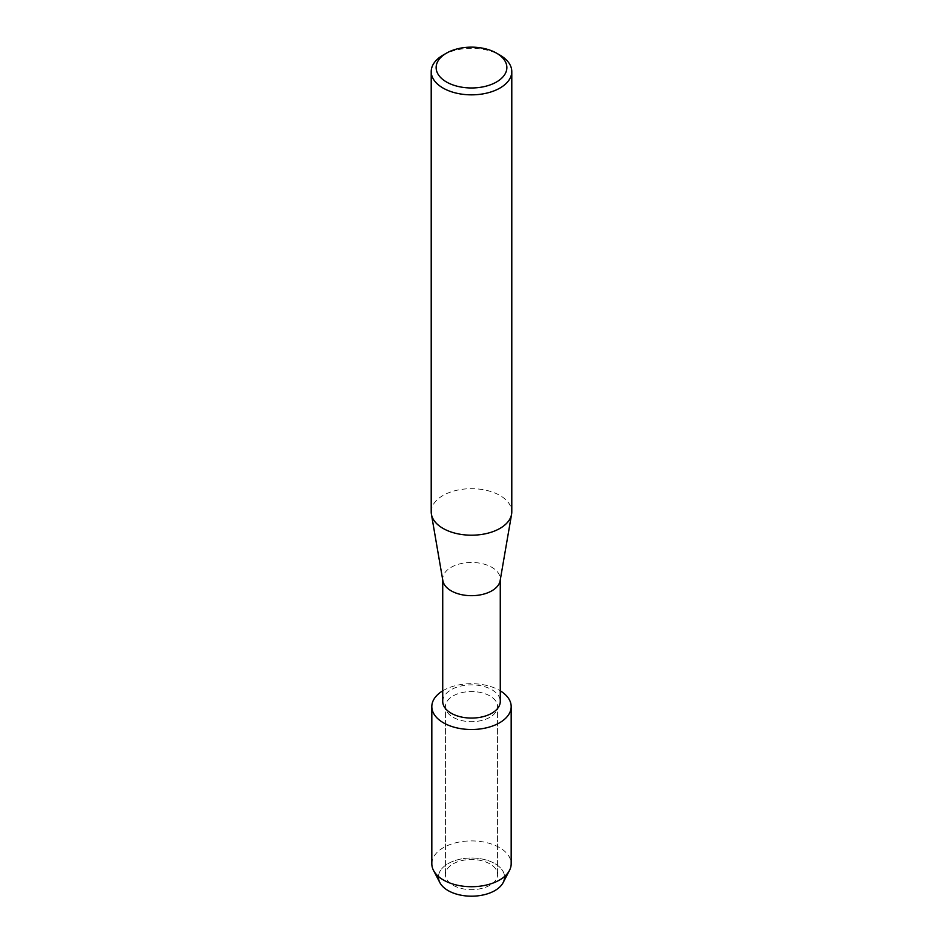 <?xml version="1.0" encoding="UTF-8"?>
<svg xmlns="http://www.w3.org/2000/svg" width="943" height="943" viewBox="0 0 943 943"><rect width="100%" height="100%" fill="white"/><g stroke="black" fill="none" stroke-linecap="round" stroke-linejoin="round"><path stroke-width="0.71" stroke-dasharray="4.71 3.54" d="M489.947 885.229A26.086 15.064 180 0 1 461.516 888.495A26.086 15.064 180 0 1 445.414 874.574A26.086 15.064 180 0 1 453.053 863.929A26.086 15.064 180 0 1 481.484 860.664A26.086 15.064 180 0 1 497.586 874.574A26.086 15.064 180 0 1 489.947 885.229A26.086 15.064 180 0 1 461.516 888.495A26.086 15.064 180 0 1 445.414 874.574A26.086 15.064 180 0 1 453.053 863.929A26.086 15.064 180 0 1 481.484 860.664A26.086 15.064 180 0 1 497.586 874.574A26.086 15.064 180 0 1 489.947 885.229M438.471 876.507A33.052 19.084 180 0 1 448.125 863.611A33.052 19.084 180 0 1 483.665 859.368A33.052 19.084 180 0 1 504.529 876.507M489.947 717.258A26.086 15.064 180 0 1 461.516 720.523A26.086 15.064 180 0 1 445.414 706.602A26.086 15.064 180 0 1 453.053 695.958A26.086 15.064 180 0 1 481.484 692.692A26.086 15.064 180 0 1 497.586 706.602A26.086 15.064 180 0 1 489.947 717.258A26.086 15.064 180 0 1 461.516 720.523A26.086 15.064 180 0 1 445.414 706.602A26.086 15.064 180 0 1 453.053 695.958A26.086 15.064 180 0 1 481.484 692.692A26.086 15.064 180 0 1 497.586 706.602A26.086 15.064 180 0 1 489.947 717.258M442.727 701.462A28.773 16.609 180 0 1 451.155 689.722A28.773 16.609 180 0 1 482.51 686.115A28.773 16.609 180 0 1 500.273 701.462M442.727 690.83A39.677 22.903 180 0 1 443.446 690.406A39.677 22.903 180 0 1 500.273 690.83A39.677 22.903 180 0 0 443.446 690.406A39.677 22.903 180 0 0 442.727 690.83M442.868 580.711A28.773 16.609 180 0 1 442.727 579.061A28.773 16.609 180 0 1 451.155 567.321A28.773 16.609 180 0 1 482.51 563.714A28.773 16.609 180 0 1 500.273 579.061A28.773 16.609 180 0 1 500.132 580.711M431.21 511.943A40.29 23.257 180 0 1 443.01 495.488A40.29 23.257 180 0 1 486.918 490.454A40.29 23.257 180 0 1 511.79 511.943M443.01 55.142A40.29 23.257 180 0 1 499.99 55.142M439.851 882.601A33.052 19.084 180 0 1 448.125 863.611A33.052 19.084 180 0 1 488.45 860.723A33.052 19.084 180 0 1 503.149 882.601M431.823 863.812A39.677 22.903 180 0 1 443.446 847.616A39.677 22.903 180 0 1 486.682 842.653A39.677 22.903 180 0 1 511.177 863.812M445.414 874.574L445.414 706.602L445.414 874.574M442.727 579.886L442.727 579.061M500.273 579.886L500.273 579.061M497.586 874.574L497.586 706.602L497.586 874.574"/><path stroke-width="1.41" d="M504.529 876.507A33.052 19.084 180 0 1 494.875 890.605A33.052 19.084 180 0 1 458.369 894.612A33.052 19.084 180 0 1 438.471 876.507M500.273 579.886L500.273 701.462A28.773 16.609 180 0 1 491.845 713.214A28.773 16.609 180 0 1 460.49 716.81A28.773 16.609 180 0 1 442.727 701.462L442.727 579.886M499.554 722.798A39.677 22.903 180 0 1 443.811 723.01A39.677 22.903 180 0 1 442.727 690.83A39.677 22.903 180 0 0 431.823 706.602A39.677 22.903 180 0 0 456.318 727.772A39.677 22.903 180 0 0 499.554 722.798A39.677 22.903 180 0 0 500.273 690.83A39.677 22.903 180 0 1 511.177 706.602A39.677 22.903 180 0 1 499.554 722.798M496.501 53.126L499.99 55.142A40.29 23.257 180 0 1 511.79 71.585L511.79 511.943A40.29 23.257 180 0 1 511.589 514.241L500.132 580.711A28.773 16.609 180 0 1 491.845 590.813A28.773 16.609 180 0 1 461.822 594.715A28.773 16.609 180 0 1 442.868 580.711L431.411 514.241A40.29 23.257 180 0 1 431.21 511.943L431.21 71.585A40.29 23.257 180 0 1 443.01 55.142L446.499 53.126A35.351 20.404 180 0 1 496.501 53.126A35.351 20.404 180 0 1 496.501 81.994A35.351 20.404 180 0 1 446.499 81.994A35.351 20.404 180 0 1 446.499 53.126L443.01 55.142M511.589 514.241A40.29 23.257 180 0 1 499.99 528.386A40.29 23.257 180 0 1 457.944 533.844A40.29 23.257 180 0 1 431.411 514.241M511.79 71.585A40.29 23.257 180 0 1 499.99 88.029A40.29 23.257 180 0 1 456.082 93.074A40.29 23.257 180 0 1 431.21 71.585M511.177 706.602L511.177 863.812A39.677 22.903 180 0 1 509.491 870.413L503.149 882.601A33.052 19.084 180 0 1 494.875 890.605A33.052 19.084 180 0 1 439.851 882.601L433.509 870.413A39.677 22.903 180 0 1 431.823 863.812L431.823 706.602M509.491 870.413A39.677 22.903 180 0 1 499.554 880.008A39.677 22.903 180 0 1 433.509 870.413"/></g></svg>
